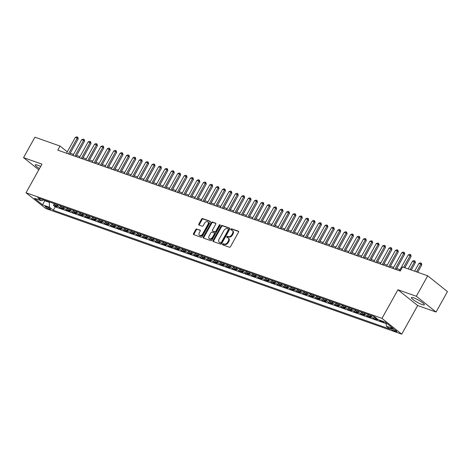 <?xml version="1.0" encoding="UTF-8"?>
<svg xmlns="http://www.w3.org/2000/svg" width="471" height="471" viewBox="0 0 471 471"><rect width="100%" height="100%" fill="white"/><g stroke="black" fill="none" stroke-linecap="round" stroke-linejoin="round"><path stroke-width="0.71" d="M222.612 244.161A0.654 0.453 -51.4 0 0 222.742 244.879L229.418 247.234A0.93 0.648 -51.4 0 0 230.496 246.651L238.538 232.203A0.93 0.648 -51.4 0 0 238.355 231.179L231.679 228.824A0.654 0.453 -51.4 0 0 231.049 229.948L231.915 230.254A2.985 2.072 -51.4 0 1 232.35 230.49A2.985 2.072 -51.4 0 1 232.497 233.528L231.826 234.735A2.985 2.072 -51.4 0 1 228.388 236.595L227.522 236.289A0.654 0.453 -51.4 0 0 226.898 237.413L227.758 237.72A2.985 2.072 -51.4 0 1 228.194 237.955A2.985 2.072 -51.4 0 1 228.341 240.993L227.67 242.2A2.985 2.072 -51.4 0 1 224.231 244.06L223.366 243.754A0.654 0.453 -51.4 0 0 222.612 244.161M228.194 237.955L228.729 238.385A2.985 2.072 -51.4 0 1 228.877 241.423L228.205 242.624A2.985 2.072 -51.4 0 1 224.767 244.484L223.902 244.178A0.654 0.453 -51.4 0 0 223.048 244.985M238.656 231.526L232.209 229.247A0.654 0.453 -51.4 0 0 231.361 230.054M232.35 230.49L232.88 230.92A2.985 2.072 -51.4 0 1 233.033 233.957L232.362 235.159A2.985 2.072 -51.4 0 1 228.918 237.019L228.058 236.713A0.654 0.453 -51.4 0 0 227.205 237.519M40.653 166.475A7.406 1.254 -150.9 0 0 37.58 165.138A7.406 1.254 -150.9 0 0 35.272 164.868A7.406 1.254 -150.9 0 0 39.476 168.589M422.04 304.537A7.406 1.254 -150.9 0 0 424.347 304.808A7.406 1.254 -150.9 0 0 420.909 301.57A7.406 1.254 -150.9 0 0 413.715 297.878A7.406 1.254 -150.9 0 0 411.407 297.607A7.406 1.254 -150.9 0 0 414.845 300.845A7.406 1.254 -150.9 0 0 422.04 304.537M49.555 209.283A3.038 0.512 -150.9 0 0 50.503 209.395A3.038 0.512 -150.9 0 0 49.09 208.064A3.038 0.512 -150.9 0 0 46.14 206.551A3.038 0.512 -150.9 0 0 45.192 206.439A3.038 0.512 -150.9 0 0 46.605 207.77A3.038 0.512 -150.9 0 0 49.555 209.283M196.843 228.965A0.93 0.648 -51.4 0 0 195.765 229.548L193.51 233.598A0.93 0.648 -51.4 0 0 193.693 234.623L201.105 237.243A0.93 0.648 -51.4 0 0 202.183 236.66L210.225 222.212A0.93 0.648 -51.4 0 0 210.042 221.187L202.63 218.573A0.93 0.648 -51.4 0 0 201.553 219.15L198.827 224.049A0.93 0.648 -51.4 0 0 199.009 225.073L202.183 226.192A0.93 0.648 -51.4 0 0 203.26 225.615L204.608 223.183A2.496 1.731 -51.4 0 1 207.846 221.829A2.496 1.731 -51.4 0 1 207.97 224.373L202.677 233.881A2.496 1.731 -51.4 0 1 199.439 235.235A2.496 1.731 -51.4 0 1 199.315 232.698L200.199 231.108A0.93 0.648 -51.4 0 0 200.016 230.084L197.378 229.395A0.93 0.648 -51.4 0 0 196.301 229.972L194.046 234.028A0.93 0.648 -51.4 0 0 193.922 234.705M41.954 164.138L23.55 157.638L34.931 137.196L60.058 146.063L57.78 150.149L400.303 271.031L402.581 266.939L427.709 275.812L416.329 296.253L397.924 289.759L381.993 318.378L26.023 192.757L41.954 164.138M213.057 240.498A0.93 0.648 -51.4 0 0 213.233 241.523L220.652 244.137A0.93 0.648 -51.4 0 0 221.729 243.56L229.771 229.112A0.93 0.648 -51.4 0 0 229.589 228.088L222.171 225.468A0.93 0.648 -51.4 0 0 221.099 226.051L213.057 240.498L213.587 240.922A0.93 0.648 -51.4 0 0 213.469 241.605M210.878 240.693L203.466 238.073A0.93 0.648 -51.4 0 1 203.284 237.048L211.326 222.6A0.93 0.648 -51.4 0 1 212.397 222.018L215.571 223.142A0.93 0.648 -51.4 0 1 215.753 224.167L212.492 230.025A0.93 0.648 -51.4 0 0 212.674 231.049L214.782 231.791A0.93 0.648 -51.4 0 0 215.853 231.208L219.25 225.109A0.654 0.453 -51.4 0 1 220.134 225.421L211.956 240.11A0.93 0.648 -51.4 0 1 210.878 240.693M54.365 203.69L53.411 205.403L57.256 206.757L55.307 205.197L57.868 206.104A3.797 2.655 -70.6 0 1 56.991 204.614M60.771 205.951L59.817 207.658L63.656 209.018L61.713 207.458L64.268 208.365A3.797 2.655 -70.6 0 1 63.397 206.875M67.17 208.206L66.217 209.919L70.061 211.273L68.112 209.719L70.674 210.625A3.797 2.655 -70.6 0 1 69.796 209.136M73.576 210.466L72.622 212.18L76.461 213.534L74.512 211.979L77.073 212.88A3.797 2.655 -70.6 0 1 76.202 211.391M79.976 212.727L79.022 214.44L82.867 215.795L80.918 214.24L83.479 215.141A3.797 2.655 -70.6 0 1 82.602 213.651M86.381 214.988L85.428 216.695L89.266 218.055L87.318 216.495L89.879 217.402A3.797 2.655 -70.6 0 1 89.001 215.912M92.781 217.243L91.827 218.956L95.666 220.31L93.723 218.756L96.284 219.663A3.797 2.655 -70.6 0 1 95.407 218.173M99.181 219.504L98.227 221.217L102.072 222.571L100.123 221.017L102.684 221.918A3.797 2.655 -70.6 0 1 101.807 220.428M105.586 221.764L104.633 223.478L108.471 224.832L106.528 223.278L109.089 224.178A3.797 2.655 -70.6 0 1 108.212 222.689M111.986 224.025L111.032 225.739L114.877 227.093L112.928 225.532L115.489 226.439A3.797 2.655 -70.6 0 1 114.612 224.95M118.392 226.28L117.438 227.993L121.277 229.353L119.328 227.793L121.889 228.7A3.797 2.655 -70.6 0 1 121.018 227.21M124.791 228.541L123.838 230.254L127.682 231.608L125.733 230.054L128.295 230.955A3.797 2.655 -70.6 0 1 127.417 229.465M131.197 230.802L130.243 232.515L134.082 233.869L132.133 232.315L134.694 233.216A3.797 2.655 -70.6 0 1 133.817 231.726M137.597 233.063L136.643 234.776L140.488 236.13L138.539 234.57L141.1 235.476A3.797 2.655 -70.6 0 1 140.223 233.987M143.996 235.317L143.043 237.031L146.887 238.391L144.938 236.831L147.5 237.737A3.797 2.655 -70.6 0 1 146.622 236.248M150.402 237.578L149.448 239.292L153.287 240.646L151.344 239.091L153.905 239.992A3.797 2.655 -70.6 0 1 153.028 238.509M156.802 239.839L155.848 241.552L159.693 242.906L157.744 241.352L160.305 242.253A3.797 2.655 -70.6 0 1 159.428 240.763M163.207 242.1L162.254 243.813L166.092 245.167L164.144 243.607L166.705 244.514A3.797 2.655 -70.6 0 1 165.833 243.024M169.607 244.355L168.653 246.068L172.498 247.428L170.549 245.868L173.11 246.775A3.797 2.655 -70.6 0 1 172.233 245.285M176.013 246.616L175.059 248.329L178.898 249.683L176.949 248.129L179.51 249.029A3.797 2.655 -70.6 0 1 178.633 247.546M182.412 248.876L181.459 250.59L185.303 251.944L183.354 250.389L185.915 251.29A3.797 2.655 -70.6 0 1 185.038 249.801M188.812 251.137L187.864 252.85L191.703 254.205L189.754 252.65L192.315 253.551A3.797 2.655 -70.6 0 1 191.438 252.062M195.218 253.398L194.264 255.105L198.103 256.465L196.16 254.905L198.721 255.812A3.797 2.655 -70.6 0 1 197.844 254.322M201.617 255.653L200.664 257.366L204.508 258.72L202.559 257.166L205.12 258.073A3.797 2.655 -70.6 0 1 204.243 256.583M208.023 257.914L207.069 259.627L210.908 260.981L208.965 259.427L211.52 260.328A3.797 2.655 -70.6 0 1 210.649 258.838M214.423 260.175L213.469 261.888L217.314 263.242L215.365 261.688L217.926 262.588A3.797 2.655 -70.6 0 1 217.049 261.099M220.828 262.435L219.875 264.143L223.713 265.503L221.764 263.943L224.326 264.849A3.797 2.655 -70.6 0 1 223.448 263.36M227.228 264.69L226.274 266.403L230.119 267.764L228.17 266.203L230.731 267.11A3.797 2.655 -70.6 0 1 229.854 265.62M233.628 266.951L232.68 268.664L236.519 270.018L234.57 268.464L237.131 269.365A3.797 2.655 -70.6 0 1 236.254 267.875M240.033 269.212L239.08 270.925L242.918 272.279L240.975 270.725L243.536 271.626A3.797 2.655 -70.6 0 1 242.659 270.136M246.433 271.473L245.479 273.186L249.324 274.54L247.375 272.98L249.936 273.887A3.797 2.655 -70.6 0 1 249.059 272.397M252.839 273.728L251.885 275.441L255.724 276.801L253.781 275.241L256.342 276.147A3.797 2.655 -70.6 0 1 255.465 274.658M259.238 275.988L258.285 277.702L262.129 279.056L260.18 277.501L262.741 278.402A3.797 2.655 -70.6 0 1 261.864 276.919M265.644 278.249L264.69 279.962L268.529 281.317L266.58 279.762L269.141 280.663A3.797 2.655 -70.6 0 1 268.27 279.173M272.044 280.51L271.09 282.223L274.934 283.577L272.986 282.017L275.547 282.924A3.797 2.655 -70.6 0 1 274.67 281.434M278.449 282.765L277.496 284.478L281.334 285.838L279.385 284.278L281.946 285.185A3.797 2.655 -70.6 0 1 281.069 283.695M284.849 285.026L283.895 286.739L287.74 288.093L285.791 286.539L288.352 287.44A3.797 2.655 -70.6 0 1 287.475 285.956M291.249 287.286L290.295 289L294.139 290.354L292.191 288.8L294.752 289.7A3.797 2.655 -70.6 0 1 293.875 288.211M297.654 289.547L296.701 291.261L300.539 292.615L298.596 291.054L301.157 291.961A3.797 2.655 -70.6 0 1 300.28 290.472M304.054 291.802L303.1 293.515L306.945 294.875L304.996 293.315L307.557 294.222A3.797 2.655 -70.6 0 1 306.68 292.732M310.46 294.063L309.506 295.776L313.345 297.13L311.396 295.576L313.957 296.477A3.797 2.655 -70.6 0 1 313.085 294.993M316.859 296.324L315.906 298.037L319.75 299.391L317.801 297.837L320.362 298.738A3.797 2.655 -70.6 0 1 319.485 297.248M323.265 298.585L322.311 300.298L326.15 301.652L324.201 300.098L326.762 300.998A3.797 2.655 -70.6 0 1 325.885 299.509M329.665 300.845L328.711 302.553L332.555 303.913L330.607 302.353L333.168 303.259A3.797 2.655 -70.6 0 1 332.291 301.77M336.064 303.1L335.117 304.814L338.955 306.168L337.006 304.613L339.567 305.52A3.797 2.655 -70.6 0 1 338.69 304.03M342.47 305.361L341.516 307.074L345.355 308.428L343.412 306.874L345.973 307.775A3.797 2.655 -70.6 0 1 345.096 306.285M348.87 307.622L347.916 309.335L351.76 310.689L349.812 309.135L352.373 310.036A3.797 2.655 -70.6 0 1 351.496 308.546M355.275 309.883L354.322 311.596L358.16 312.95L356.217 311.39L358.772 312.297A3.797 2.655 -70.6 0 1 357.901 310.807M361.675 312.138L360.721 313.851L364.566 315.211L362.617 313.651L365.178 314.557A3.797 2.655 -70.6 0 1 364.301 313.068M368.081 314.398L367.127 316.112L370.965 317.466L369.017 315.911L371.578 316.812A3.797 2.655 -70.6 0 1 370.701 315.323M53.411 205.403L55.201 206.828L53.288 210.266L390.047 329.111L386.314 326.126L393.356 328.611L385.249 322.123L378.201 319.638L374.469 316.653L373.527 318.372L377.371 319.727L375.422 318.172L377.112 318.767M380.109 320.309L379.932 320.633L383.771 321.987L382.917 321.304M392.62 328.852L391.213 328.352A2.944 0.5 -150.9 0 0 390.294 328.246A2.944 0.5 -150.9 0 0 391.66 329.529A2.944 0.5 -150.9 0 0 394.521 330.995L395.928 331.496A2.944 0.5 -150.9 0 0 396.847 331.602A2.944 0.5 -150.9 0 0 395.481 330.312A2.944 0.5 -150.9 0 0 392.62 328.852M381.993 318.378L401.734 334.163L45.769 208.541L26.023 192.757M53.288 210.266L49.555 207.281L42.514 204.791L34.401 198.309L41.442 200.793L37.709 197.808L374.469 316.653M379.932 320.633L379.073 319.95M373.527 318.372L371.578 316.812M367.127 316.112L365.178 314.557M360.721 313.851L358.772 312.297M354.322 311.596L352.373 310.036M347.916 309.335L345.973 307.775M341.516 307.074L339.567 305.52M335.117 304.814L333.168 303.259M328.711 302.553L326.762 300.998M322.311 300.298L320.362 298.738M315.906 298.037L313.957 296.477M309.506 295.776L307.557 294.222M303.1 293.515L301.157 291.961M296.701 291.261L294.752 289.7M290.295 289L288.352 287.44M283.895 286.739L281.946 285.185M277.496 284.478L275.547 282.924M271.09 282.223L269.141 280.663M264.69 279.962L262.741 278.402M258.285 277.702L256.342 276.147M251.885 275.441L249.936 273.887M245.479 273.186L243.536 271.626M239.08 270.925L237.131 269.365M232.68 268.664L230.731 267.11M226.274 266.403L224.326 264.849M219.875 264.143L217.926 262.588M213.469 261.888L211.52 260.328M207.069 259.627L205.12 258.073M200.664 257.366L198.721 255.812M194.264 255.105L192.315 253.551M187.864 252.85L185.915 251.29M181.459 250.59L179.51 249.029M175.059 248.329L173.11 246.775M168.653 246.068L166.705 244.514M162.254 243.813L160.305 242.253M155.848 241.552L153.905 239.992M149.448 239.292L147.5 237.737M143.043 237.031L141.1 235.476M136.643 234.776L134.694 233.216M130.243 232.515L128.295 230.955M123.838 230.254L121.889 228.7M117.438 227.993L115.489 226.439M111.032 225.739L109.089 224.178M104.633 223.478L102.684 221.918M98.227 221.217L96.284 219.663M91.827 218.956L89.879 217.402M85.428 216.695L83.479 215.141M79.022 214.44L77.073 212.88M72.622 212.18L70.674 210.625M66.217 209.919L64.268 208.365M59.817 207.658L57.868 206.104M55.201 206.828L386.155 323.624M44.957 200.369L44.757 200.723L49.243 202.3L49.437 201.947M397.924 289.759L417.665 305.538L436.069 312.038L416.329 296.253M436.069 312.038L447.45 291.59L427.709 275.812M23.55 157.638L38.793 169.825M417.665 305.538L401.734 334.163M67.294 151.845L60.058 146.063M400.05 269.624L396.729 268.452M393.65 267.363L390.329 266.192M387.25 265.102L383.924 263.931M380.845 262.842L377.524 261.67M374.445 260.587L371.124 259.415M368.039 258.326L364.719 257.154M361.64 256.065L358.319 254.893M355.234 253.804L351.914 252.633M348.834 251.549L345.514 250.378M342.435 249.289L339.108 248.117M336.029 247.028L332.709 245.856M329.629 244.767L326.303 243.595M323.224 242.512L319.903 241.335M316.824 240.251L313.503 239.08M310.418 237.99L307.098 236.819M304.019 235.73L300.698 234.558M297.619 233.475L294.293 232.297M291.213 231.214L287.893 230.042M284.814 228.953L281.487 227.781M278.408 226.692L275.088 225.521M272.008 224.431L268.688 223.26M265.603 222.177L262.282 221.005M259.203 219.916L255.883 218.744M252.797 217.655L249.477 216.483M246.398 215.394L243.077 214.223M239.998 213.139L236.672 211.968M233.592 210.878L230.272 209.707M227.193 208.618L223.872 207.446M220.787 206.357L217.467 205.185M214.387 204.102L211.067 202.93M207.982 201.841L204.661 200.67M201.582 199.58L198.262 198.409M195.182 197.32L191.856 196.148M188.777 195.065L185.456 193.887M182.377 192.804L179.051 191.632M175.971 190.543L172.651 189.371M169.572 188.282L166.251 187.111M163.166 186.027L159.846 184.85M156.766 183.767L153.446 182.595M150.367 181.506L147.04 180.334M143.961 179.245L140.641 178.073M137.561 176.984L134.235 175.813M131.156 174.729L127.835 173.558M124.756 172.468L121.436 171.297M118.351 170.208L115.03 169.036M111.951 167.947L108.63 166.775M105.545 165.692L102.225 164.52M99.145 163.431L95.825 162.26M92.746 161.17L89.419 159.999M86.34 158.91L83.02 157.738M79.94 156.655L76.62 155.483M73.535 154.394L70.214 153.222M43.815 199.963L44.757 200.723L42.514 204.791M386.314 326.126L386.108 322.812M374.557 316.724A3.797 2.655 109.4 0 0 375.422 318.172M368.145 314.422A3.797 2.655 109.4 0 0 369.017 315.911M361.74 312.161A3.797 2.655 109.4 0 0 362.617 313.651M355.34 309.9A3.797 2.655 109.4 0 0 356.217 311.39M348.934 307.645A3.797 2.655 109.4 0 0 349.812 309.135M342.535 305.385A3.797 2.655 109.4 0 0 343.412 306.874M336.129 303.124A3.797 2.655 109.4 0 0 337.006 304.613M329.729 300.863A3.797 2.655 109.4 0 0 330.607 302.353M323.324 298.608A3.797 2.655 109.4 0 0 324.201 300.098M316.924 296.347A3.797 2.655 109.4 0 0 317.801 297.837M310.524 294.087A3.797 2.655 109.4 0 0 311.396 295.576M304.119 291.826A3.797 2.655 109.4 0 0 304.996 293.315M297.719 289.571A3.797 2.655 109.4 0 0 298.596 291.054M291.313 287.31A3.797 2.655 109.4 0 0 292.191 288.8M284.914 285.049A3.797 2.655 109.4 0 0 285.791 286.539M278.508 282.788A3.797 2.655 109.4 0 0 279.385 284.278M272.108 280.533A3.797 2.655 109.4 0 0 272.986 282.017M265.709 278.273A3.797 2.655 109.4 0 0 266.58 279.762M259.303 276.012A3.797 2.655 109.4 0 0 260.18 277.501M252.903 273.751A3.797 2.655 109.4 0 0 253.781 275.241M246.498 271.49A3.797 2.655 109.4 0 0 247.375 272.98M240.098 269.235A3.797 2.655 109.4 0 0 240.975 270.725M233.693 266.975A3.797 2.655 109.4 0 0 234.57 268.464M227.293 264.714A3.797 2.655 109.4 0 0 228.17 266.203M220.893 262.453A3.797 2.655 109.4 0 0 221.764 263.943M214.488 260.198A3.797 2.655 109.4 0 0 215.365 261.688M208.088 257.937A3.797 2.655 109.4 0 0 208.965 259.427M201.682 255.676A3.797 2.655 109.4 0 0 202.559 257.166M195.282 253.416A3.797 2.655 109.4 0 0 196.16 254.905M188.877 251.161A3.797 2.655 109.4 0 0 189.754 252.65M182.477 248.9A3.797 2.655 109.4 0 0 183.354 250.389M176.072 246.639A3.797 2.655 109.4 0 0 176.949 248.129M169.672 244.378A3.797 2.655 109.4 0 0 170.549 245.868M163.272 242.123A3.797 2.655 109.4 0 0 164.144 243.607M156.867 239.863A3.797 2.655 109.4 0 0 157.744 241.352M150.467 237.602A3.797 2.655 109.4 0 0 151.344 239.091M144.061 235.341A3.797 2.655 109.4 0 0 144.938 236.831M137.662 233.086A3.797 2.655 109.4 0 0 138.539 234.57M131.256 230.825A3.797 2.655 109.4 0 0 132.133 232.315M124.856 228.565A3.797 2.655 109.4 0 0 125.733 230.054M118.456 226.304A3.797 2.655 109.4 0 0 119.328 227.793M112.051 224.043A3.797 2.655 109.4 0 0 112.928 225.532M105.651 221.788A3.797 2.655 109.4 0 0 106.528 223.278M99.246 219.527A3.797 2.655 109.4 0 0 100.123 221.017M92.846 217.266A3.797 2.655 109.4 0 0 93.723 218.756M86.44 215.006A3.797 2.655 109.4 0 0 87.318 216.495M80.041 212.751A3.797 2.655 109.4 0 0 80.918 214.24M73.641 210.49A3.797 2.655 109.4 0 0 74.512 211.979M67.235 208.229A3.797 2.655 109.4 0 0 68.112 209.719M60.836 205.968A3.797 2.655 109.4 0 0 61.713 207.458M41.442 200.793L43.673 199.916M54.43 203.713A3.797 2.655 109.4 0 0 55.307 205.197M49.243 202.3L49.555 207.281M229.889 228.429L222.706 225.897A0.93 0.648 -51.4 0 0 221.629 226.474L213.587 240.922M220.587 242.771A0.654 0.453 -51.4 0 0 221.341 242.365L228.4 229.683A0.654 0.453 -51.4 0 0 228.27 228.965L227.358 228.641A2.985 2.072 -51.4 0 0 223.919 230.502L219.092 239.174A2.985 2.072 -51.4 0 0 219.245 242.212A2.985 2.072 -51.4 0 0 219.674 242.447L221.117 243.201A0.654 0.453 -51.4 0 0 221.87 242.789L221.341 242.365M228.435 229.1L228.806 229.389A0.654 0.453 -51.4 0 1 228.93 230.107L221.87 242.789M219.245 242.212L219.774 242.636A2.985 2.072 -51.4 0 0 220.21 242.877L219.674 242.447M221.117 243.201L220.21 242.877M215.877 223.484L212.933 222.447A0.93 0.648 -51.4 0 0 211.856 223.024L203.813 237.478A0.93 0.648 -51.4 0 0 203.696 238.155M212.969 231.285A0.93 0.648 -51.4 0 0 213.21 231.473L215.312 232.221A0.93 0.648 -51.4 0 0 216.389 231.638L219.786 225.538L219.25 225.109M220.228 225.144A0.654 0.453 -51.4 0 0 219.786 225.538M209.106 236.106A2.496 1.731 -51.4 0 0 209.236 238.644A2.496 1.731 -51.4 0 0 212.474 237.29L214.334 233.94A0.93 0.648 -51.4 0 0 214.158 232.915L212.05 232.174A0.93 0.648 -51.4 0 0 210.973 232.751L209.106 236.106M209.236 238.644L209.766 239.074A2.496 1.731 -51.4 0 0 213.004 237.72L212.474 237.29M214.688 233.339A0.93 0.648 -51.4 0 1 214.87 234.364L213.004 237.72M200.316 230.431L197.378 229.395M199.439 235.235L199.975 235.665A2.496 1.731 -51.4 0 0 203.213 234.311L202.677 233.881M207.846 221.829L208.382 222.259A2.496 1.731 -51.4 0 1 208.506 224.797L203.213 234.311M210.349 221.535L203.16 218.997A0.93 0.648 -51.4 0 0 202.088 219.58L199.363 224.473A0.93 0.648 -51.4 0 0 199.239 225.156M417.683 272.273L421.798 264.879L420.838 264.107L418.919 263.43L414.604 271.184M418.919 263.43L420.391 262.859L421.351 263.195L421.798 264.879M416.523 271.861L421.351 263.195M399.437 270.725L408.245 254.899L409.717 254.328L410.677 254.664L410.164 255.576L411.13 256.348L404.795 267.722M408.245 254.899L410.164 255.576L403.635 267.316M410.677 254.664L411.13 256.348M411.283 270.013L415.398 262.618L412.514 261.17L408.198 268.923M412.514 261.17L413.985 260.598L414.945 260.94L415.398 262.618M410.123 269.6L414.945 260.94M404.877 267.752L408.922 260.304M396.812 268.482L402.522 258.043M390.412 266.221L396.123 255.782M393.038 268.464L401.845 252.639L403.317 252.067L404.277 252.409L403.765 253.321L404.724 254.087L396.117 269.553M401.845 252.639L403.765 253.321L394.957 269.141M404.277 252.409L404.724 254.087M386.632 266.203L395.44 250.384L396.912 249.807L397.871 250.148L397.365 251.061L398.325 251.826L389.717 267.293M395.44 250.384L397.365 251.061L388.557 266.886M397.871 250.148L398.325 251.826M380.232 263.948L389.04 248.123L390.512 247.552L391.472 247.887L390.959 248.8L391.919 249.571L383.312 265.032M389.04 248.123L390.959 248.8L382.152 264.625M391.472 247.887L391.919 249.571M373.833 261.688L382.635 245.862L384.112 245.291L385.072 245.626L384.56 246.539L385.519 247.31L376.912 262.777M382.635 245.862L384.56 246.539L375.752 262.365M385.072 245.626L385.519 247.31M384.012 263.96L389.717 253.528M367.427 259.427L376.235 243.601L377.707 243.03L378.666 243.372L378.154 244.284L379.114 245.05L370.506 260.516M376.235 243.601L378.154 244.284L369.346 260.104M378.666 243.372L379.114 245.05M377.607 261.699L383.317 251.267M361.027 257.166L369.835 241.346L371.307 240.769L372.267 241.111L371.754 242.023L372.714 242.789L364.107 258.255M369.835 241.346L371.754 242.023L362.947 257.843M372.267 241.111L372.714 242.789M371.207 259.444L376.912 249.006M354.622 254.911L363.429 239.085L364.901 238.509L365.861 238.85L365.349 239.763L366.314 240.528L357.701 255.994M363.429 239.085L365.349 239.763L356.541 255.588M365.861 238.85L366.314 240.528M364.801 257.184L370.512 246.745M348.222 252.65L357.03 236.825L358.502 236.254L359.461 236.589L358.949 237.502L359.909 238.273L351.301 253.734M357.03 236.825L358.949 237.502L350.141 253.327M359.461 236.589L359.909 238.273M358.402 254.923L364.107 244.49M341.816 250.389L350.624 234.564L352.096 233.993L353.056 234.334L352.549 235.247L353.509 236.012L344.902 251.479M350.624 234.564L352.549 235.247L343.742 251.067M353.056 234.334L353.509 236.012M351.996 252.662L357.707 242.229M335.417 248.129L344.224 232.309L345.696 231.732L346.656 232.073L346.144 232.986L347.103 233.751L338.496 249.218M344.224 232.309L346.144 232.986L337.336 248.806M346.656 232.073L347.103 233.751M345.596 250.407L351.307 239.969M329.017 245.874L337.819 230.048L339.291 229.471L340.256 229.813L339.744 230.725L340.704 231.491L332.096 246.957M337.819 230.048L339.744 230.725L330.936 246.551M340.256 229.813L340.704 231.491M339.191 248.146L344.902 237.708M322.611 243.613L331.419 227.787L332.891 227.216L333.851 227.552L333.338 228.464L334.298 229.236L325.691 244.696M331.419 227.787L333.338 228.464L324.531 244.29M333.851 227.552L334.298 229.236M316.212 241.352L325.019 225.527L326.491 224.955L327.451 225.291L326.939 226.204L327.898 226.975L319.291 242.441M325.019 225.527L326.939 226.204L318.131 242.029M327.451 225.291L327.898 226.975M309.806 239.091L318.614 223.272L320.086 222.695L321.045 223.036L320.533 223.949L321.493 224.714L312.885 240.181M318.614 223.272L320.533 223.949L311.725 239.768M321.045 223.036L321.493 224.714M332.791 245.886L338.502 235.447M326.391 243.625L332.096 233.192M319.986 241.364L325.697 230.931M303.406 236.831L312.214 221.011L313.686 220.434L314.646 220.775L314.133 221.688L315.093 222.453L306.486 237.92M312.214 221.011L314.133 221.688L305.326 237.514M314.646 220.775L315.093 222.453M313.586 239.109L319.291 228.67M297.001 234.576L305.809 218.75L307.28 218.179L308.24 218.515L307.728 219.427L308.693 220.198L300.086 235.659M305.809 218.75L307.728 219.427L298.926 235.253M308.24 218.515L308.693 220.198M307.18 236.848L312.891 226.41M290.601 232.315L299.409 216.489L300.881 215.918L301.84 216.254L301.328 217.166L302.288 217.938L293.68 233.404M299.409 216.489L301.328 217.166L292.52 232.992M301.84 216.254L302.288 217.938M300.781 234.587L306.491 224.155M284.196 230.054L293.003 214.234L294.475 213.657L295.441 213.999L294.928 214.911L295.888 215.677L287.281 231.143M293.003 214.234L294.928 214.911L286.121 230.731M295.441 213.999L295.888 215.677M294.375 232.327L300.086 221.894M277.796 227.793L286.603 211.974L288.075 211.397L289.035 211.738L288.523 212.651L289.482 213.416L280.875 228.882M286.603 211.974L288.523 212.651L279.715 228.476M289.035 211.738L289.482 213.416M287.975 230.072L293.686 219.633M271.396 225.538L280.204 209.713L281.676 209.142L282.635 209.477L282.123 210.39L283.083 211.161L274.475 226.622M280.204 209.713L282.123 210.39L273.315 226.215M282.635 209.477L283.083 211.161M281.576 227.811L287.281 217.372M264.99 223.278L273.798 207.452L275.27 206.881L276.23 207.216L275.718 208.129L276.677 208.9L268.07 224.367M273.798 207.452L275.718 208.129L266.91 223.955M276.23 207.216L276.677 208.9M275.17 225.55L280.881 215.117M258.591 221.017L267.398 205.191L268.87 204.62L269.83 204.962L269.318 205.874L270.277 206.639L261.67 222.106M267.398 205.191L269.318 205.874L260.51 221.694M269.83 204.962L270.277 206.639M268.77 223.289L274.475 212.857M262.365 221.034L268.076 210.596M255.965 218.774L261.676 208.335M252.185 218.756L260.993 202.936L262.465 202.359L263.424 202.701L262.912 203.613L263.878 204.379L255.27 219.845M260.993 202.936L262.912 203.613L254.11 219.439M263.424 202.701L263.878 204.379M245.785 216.501L254.593 200.675L256.065 200.104L257.025 200.44L256.512 201.352L257.472 202.118L248.865 217.584M254.593 200.675L256.512 201.352L247.705 217.178M257.025 200.44L257.472 202.118M239.38 214.24L248.188 198.415L249.659 197.844L250.625 198.179L250.113 199.092L251.072 199.863L242.465 215.329M248.188 198.415L250.113 199.092L241.305 214.917M250.625 198.179L251.072 199.863M249.559 216.513L255.27 206.08M232.98 211.979L241.788 196.154L243.26 195.583L244.219 195.924L243.707 196.837L244.667 197.602L236.059 213.069M241.788 196.154L243.707 196.837L234.899 212.656M244.219 195.924L244.667 197.602M243.16 214.252L248.871 203.819M226.58 209.719L235.382 193.899L236.86 193.322L237.82 193.663L237.307 194.576L238.267 195.341L229.66 210.808M235.382 193.899L237.307 194.576L228.5 210.396M237.82 193.663L238.267 195.341M236.76 211.997L242.465 201.559M220.175 207.464L228.983 191.638L230.454 191.061L231.414 191.403L230.902 192.315L231.862 193.081L223.254 208.547M228.983 191.638L230.902 192.315L222.094 208.141M231.414 191.403L231.862 193.081M230.354 209.736L236.065 199.298M213.775 205.203L222.583 189.377L224.055 188.806L225.014 189.142L224.502 190.054L225.462 190.826L216.854 206.286M222.583 189.377L224.502 190.054L215.694 205.88M225.014 189.142L225.462 190.826M223.955 207.475L229.66 197.043M217.549 205.215L223.26 194.782M211.149 202.96L216.854 192.521M207.37 202.942L216.177 187.117L217.649 186.545L218.609 186.881L218.097 187.799L219.062 188.565L210.449 204.031M216.177 187.117L218.097 187.799L209.289 203.619M218.609 186.881L219.062 188.565M200.97 200.681L209.778 184.862L211.249 184.285L212.209 184.626L211.697 185.539L212.656 186.304L204.049 201.771M209.778 184.862L211.697 185.539L202.889 201.358M212.209 184.626L212.656 186.304M194.564 198.426L203.372 182.601L204.844 182.024L205.803 182.365L205.297 183.278L206.257 184.043L197.649 199.51M203.372 182.601L205.297 183.278L196.489 199.103M205.803 182.365L206.257 184.043M204.744 200.699L210.455 190.26M188.165 196.166L196.972 180.34L198.444 179.769L199.404 180.105L198.892 181.017L199.851 181.788L191.244 197.249M196.972 180.34L198.892 181.017L190.084 196.843M199.404 180.105L199.851 181.788M198.344 198.438L204.055 188M181.765 193.905L190.567 178.079L192.038 177.508L193.004 177.844L192.492 178.756L193.451 179.528L184.844 194.994M190.567 178.079L192.492 178.756L183.684 194.582M193.004 177.844L193.451 179.528M191.938 196.177L197.649 185.745M175.359 191.644L184.167 175.824L185.639 175.247L186.598 175.589L186.086 176.501L187.046 177.267L178.438 192.733M184.167 175.824L186.086 176.501L177.279 192.321M186.598 175.589L187.046 177.267M185.539 193.917L191.25 183.484M168.959 189.383L177.767 173.564L179.239 172.987L180.199 173.328L179.686 174.241L180.646 175.006L172.039 190.472M177.767 173.564L179.686 174.241L170.879 190.066M180.199 173.328L180.646 175.006M179.139 191.662L184.844 181.223M162.554 187.128L171.362 171.303L172.833 170.732L173.793 171.067L173.281 171.98L174.241 172.751L165.633 188.212M171.362 171.303L173.281 171.98L164.473 187.805M173.793 171.067L174.241 172.751M172.733 189.401L178.444 178.962M156.154 184.868L164.962 169.042L166.434 168.471L167.393 168.806L166.881 169.719L167.841 170.49L159.233 185.957M164.962 169.042L166.881 169.719L158.073 185.545M167.393 168.806L167.841 170.49M166.334 187.14L172.039 176.707M149.749 182.607L158.556 166.787L160.028 166.21L160.988 166.551L160.481 167.464L161.441 168.229L152.834 183.696M158.556 166.787L160.481 167.464L151.674 183.284M160.988 166.551L161.441 168.229M159.928 184.879L165.639 174.447M143.349 180.346L152.157 164.526L153.628 163.949L154.588 164.291L154.076 165.203L155.036 165.969L146.428 181.435M152.157 164.526L154.076 165.203L145.268 181.029M154.588 164.291L155.036 165.969M153.528 182.624L159.239 172.186M136.943 178.091L145.751 162.265L147.223 161.694L148.188 162.03L147.676 162.942L148.636 163.714L140.028 179.174M145.751 162.265L147.676 162.942L138.868 178.768M148.188 162.03L148.636 163.714M147.123 180.364L152.834 169.925M130.544 175.83L139.351 160.005L140.823 159.434L141.783 159.769L141.271 160.682L142.23 161.453L133.623 176.919M139.351 160.005L141.271 160.682L132.463 176.507M141.783 159.769L142.23 161.453M140.723 178.103L146.434 167.67M124.144 173.569L132.952 157.744L134.423 157.173L135.383 157.514L134.871 158.427L135.831 159.192L127.223 174.659M132.952 157.744L134.871 158.427L126.063 174.246M135.383 157.514L135.831 159.192M134.323 175.842L140.028 165.409M117.738 171.309L126.546 155.489L128.018 154.912L128.977 155.253L128.465 156.166L129.425 156.931L120.817 172.398M126.546 155.489L128.465 156.166L119.658 171.986M128.977 155.253L129.425 156.931M127.918 173.587L133.629 163.149M111.339 169.054L120.146 153.228L121.618 152.651L122.578 152.993L122.066 153.905L123.025 154.671L114.418 170.137M120.146 153.228L122.066 153.905L113.258 169.731M122.578 152.993L123.025 154.671M121.518 171.326L127.223 160.888M104.933 166.793L113.741 150.967L115.212 150.396L116.172 150.732L115.66 151.644L116.625 152.416L108.018 167.876M113.741 150.967L115.66 151.644L106.858 167.47M116.172 150.732L116.625 152.416M115.112 169.065L120.823 158.633M98.533 164.532L107.341 148.706L108.813 148.135L109.772 148.477L109.26 149.389L110.22 150.155L101.612 165.621M107.341 148.706L109.26 149.389L100.453 165.209M109.772 148.477L110.22 150.155M108.713 166.805L114.424 156.372M92.128 162.271L100.935 146.452L102.407 145.875L103.373 146.216L102.861 147.129L103.82 147.894L95.213 163.36M100.935 146.452L102.861 147.129L94.053 162.948M103.373 146.216L103.82 147.894M102.307 164.55L108.018 154.111M85.728 160.016L94.536 144.191L96.007 143.614L96.967 143.955L96.455 144.868L97.415 145.633L88.807 161.1M94.536 144.191L96.455 144.868L87.647 160.693M96.967 143.955L97.415 145.633M95.907 162.289L101.618 151.85M79.328 157.756L88.13 141.93L89.608 141.359L90.567 141.694L90.055 142.607L91.015 143.378L82.407 158.839M88.13 141.93L90.055 142.607L81.248 158.433M90.567 141.694L91.015 143.378M89.508 160.028L95.213 149.59M72.923 155.495L81.73 139.669L83.202 139.098L84.162 139.434L83.65 140.346L84.609 141.117L76.002 156.584M81.73 139.669L83.65 140.346L74.842 156.172M84.162 139.434L84.609 141.117M83.102 157.767L88.813 147.335M66.523 153.234L75.331 137.414L76.802 136.837L77.762 137.179L77.25 138.091L78.21 138.857L69.602 154.323M75.331 137.414L77.25 138.091L68.442 153.911M77.762 137.179L78.21 138.857M396.27 330.883L395.928 331.496M395.051 330.047L394.521 330.995M224.767 244.484L224.231 244.06M228.205 242.624L227.67 242.2M228.877 241.423L228.341 240.993M228.058 236.713L227.522 236.289M228.918 237.019L228.388 236.595M232.362 235.159L231.826 234.735M233.033 233.957L232.497 233.528M232.209 229.247L231.679 228.824M223.902 244.178L223.366 243.754M221.629 226.474L221.099 226.051M222.706 225.897L222.171 225.468M228.93 230.107L228.4 229.683M203.813 237.478L203.284 237.048M211.856 223.024L211.326 222.6M212.933 222.447L212.397 222.018M213.21 231.473L212.674 231.049M215.312 232.221L214.782 231.791M216.389 231.638L215.853 231.208M214.87 234.364L214.334 233.94M208.506 224.797L207.97 224.373M199.363 224.473L198.827 224.049M202.088 219.58L201.553 219.15M203.16 218.997L202.63 218.573M194.046 234.028L193.51 233.598M196.301 229.972L195.765 229.548M228.9 229.442L228.364 229.018M213.075 231.402L212.539 230.973M214.823 233.416L214.287 232.992"/></g></svg>
